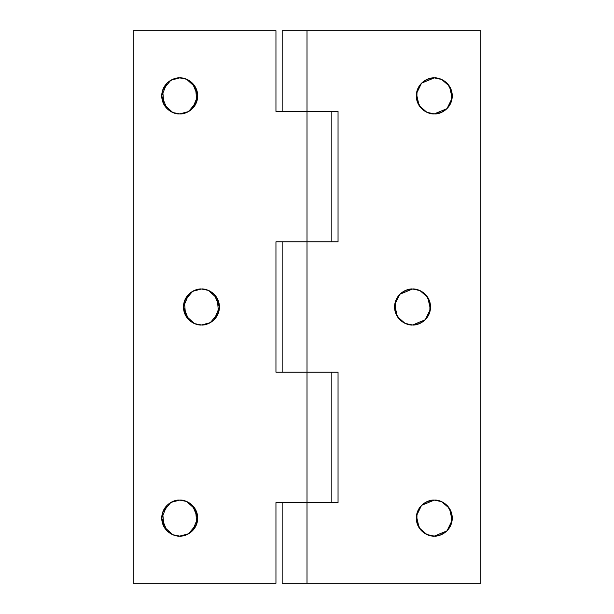 <?xml version="1.0" encoding="UTF-8"?>
<svg xmlns="http://www.w3.org/2000/svg" width="614" height="614" viewBox="0 0 614 614"><rect width="100%" height="100%" fill="white"/><g stroke="black" fill="none" stroke-linecap="round" stroke-linejoin="round"><path stroke-width="0.92" d="M434.251 113.897L427.39 112.531L421.181 108.241L416.852 100.389L416.998 90.841L421.526 83.182L416.407 93.75L419.132 105.623L426.899 112.316L434.282 113.897C429.017 114.626 416.522 109.223 416.277 95.891C416.522 82.568 429.017 77.164 434.282 77.886L427.428 79.244M427.359 79.275L421.549 83.159L427.39 79.26L434.282 77.886L441.174 79.26L447.015 83.159L450.922 89.007L452.288 95.891L450.922 102.784L447.015 108.624L441.174 112.531L434.282 113.897L427.39 112.531L421.549 108.624L417.65 102.784L416.277 95.891L417.65 89.007L421.549 83.159M421.572 83.136L434.282 77.886C439.555 77.164 452.042 82.568 452.288 95.891C452.042 109.223 439.555 114.626 434.282 113.897L441.144 112.546M405.631 323.624L399.445 319.349L395.117 311.498L395.27 301.95L399.798 294.29L394.672 304.851L397.404 316.732L405.163 323.424L412.554 325.006C407.289 325.727 394.794 320.324 394.549 307C394.794 293.676 407.289 288.273 412.554 288.994L405.693 290.353M405.631 290.376L399.821 294.267L412.554 288.994L419.446 290.368L425.287 294.267L429.186 300.108L430.56 307L429.186 313.892L425.287 319.733L419.446 323.632L412.554 325.006L405.662 323.632L399.821 319.733L395.915 313.892L394.549 307L395.915 300.108L399.821 294.267L405.662 290.368L412.554 288.994L419.446 290.368M412.524 325.006L405.662 323.632M427.367 534.725L421.181 530.45L416.852 522.598L416.998 513.051L421.526 505.399L416.407 515.96L419.132 527.833L426.899 534.525L434.282 536.114C429.017 536.836 416.522 531.432 416.277 518.109C416.522 504.777 429.017 499.374 434.282 500.103L427.428 501.454M427.359 501.484L421.549 505.376L427.39 501.469L434.282 500.103L441.174 501.469L447.015 505.376L450.922 511.216L452.288 518.109L450.922 524.993L447.015 530.841L441.174 534.74L434.282 536.114L427.39 534.74L421.549 530.841L417.65 524.993L416.277 518.109L417.65 511.216L421.549 505.376M434.251 536.114L427.39 534.74M421.572 505.353L434.282 500.103C439.555 499.374 452.042 504.777 452.288 518.109C452.042 531.432 439.555 536.836 434.282 536.114L441.144 534.756M282.164 502.582L282.164 583.3L480.854 583.3L480.854 30.7L307 30.7L307 111.418L307 30.7L282.187 30.7L282.164 111.418M307 372.191L307 241.809L307 372.191L338.045 372.191L338.045 502.582L307 502.582L307 583.3L307 502.582L338.045 502.582L338.045 372.191L307 372.191L307 502.582L275.955 502.582L275.955 583.3L133.146 583.3L133.146 30.7L275.955 30.7L275.955 111.418L338.045 111.418L338.045 241.809L275.955 241.809L275.955 372.191L307 372.191L307 502.582L275.955 502.582L275.955 583.3L133.146 583.3L133.146 30.7L275.955 30.7L275.955 111.418L338.045 111.418L338.045 241.809L307 241.809L307 111.418L307 241.809L275.955 241.809L275.955 372.191L307 372.191M282.64 30.7L480.854 30.7L480.854 583.3L282.64 583.3M434.321 500.103L441.174 501.469M441.205 501.484L447.391 505.759L451.72 513.611L451.566 523.159L447.038 530.818L452.165 520.25L449.433 508.377L441.673 501.684L434.282 500.103M446.992 530.864L434.282 536.114M441.205 534.725L447.015 530.841M419.469 290.376L425.656 294.651L429.992 302.502L429.838 312.05L425.31 319.71L430.429 309.149L427.705 297.268L419.938 290.575L412.554 288.994C417.819 288.273 430.314 293.676 430.56 307C430.314 320.324 417.819 325.727 412.554 325.006L419.416 323.647M419.477 323.624L425.287 319.733L412.554 325.006M434.321 77.886L441.174 79.26M441.205 79.275L447.391 83.55L451.72 91.402L451.566 100.949L447.038 108.601L452.165 98.04L449.433 86.167L441.673 79.475L434.282 77.886M446.992 108.647L434.282 113.897M441.205 112.515L447.015 108.624M179.718 536.114C174.445 536.836 161.958 531.432 161.712 518.109C161.958 504.777 174.445 499.374 179.718 500.103L172.826 501.469L166.985 505.376L163.078 511.216L161.712 518.109L163.078 524.993L166.985 530.841L172.826 534.74L179.718 536.114L172.856 534.756L179.718 536.114L186.61 534.74L192.451 530.841L196.35 524.993L197.723 518.109L196.35 511.216L192.451 505.376L186.61 501.469L179.718 500.103L186.579 501.454L179.718 500.103C184.983 499.374 197.478 504.777 197.723 518.109C197.478 531.432 184.983 536.836 179.718 536.114L188.582 533.773L196.756 523.926L195.59 509.605L186.618 501.477M179.679 500.103L172.826 501.469M172.795 501.484L166.985 505.376M166.962 505.399L161.712 518.109L166.962 530.811M166.993 530.849L172.795 534.725M172.818 534.74L163.838 526.605L162.679 512.283L170.845 502.436L179.718 500.103M188.713 319.733L194.554 323.632L201.446 325.006L194.584 323.647L201.446 325.006C196.181 325.727 183.686 320.324 183.44 307C183.686 293.676 196.181 288.273 201.446 288.994L194.554 290.368L188.713 294.267L184.814 300.108L183.44 307L184.814 313.892L188.713 319.733L194.523 323.624M194.523 290.376L188.713 294.267M188.69 294.29L183.44 307L188.69 319.71M194.546 323.632L185.574 315.496L184.407 301.182L192.581 291.328L201.446 288.994L194.554 290.368M179.718 113.897C174.445 114.626 161.958 109.223 161.712 95.891C161.958 82.568 174.445 77.164 179.718 77.886L172.826 79.26L166.985 83.159L163.078 89.007L161.712 95.891L163.078 102.784L166.985 108.624L172.826 112.531L179.718 113.897L172.856 112.546L179.718 113.897L186.61 112.531L192.451 108.624L196.35 102.784L197.723 95.891L196.35 89.007L192.451 83.159L186.61 79.26L179.718 77.886L186.579 79.244L179.718 77.886C184.983 77.164 197.478 82.568 197.723 95.891C197.478 109.223 184.983 114.626 179.718 113.897L188.582 111.564L196.756 101.717L195.59 87.395L186.618 79.26M179.679 77.886L172.826 79.26M172.795 79.275L166.985 83.159M166.962 83.189L161.712 95.891L166.962 108.601M166.993 108.64L172.795 112.515L163.838 104.395L162.679 90.074L170.845 80.227L179.718 77.886M331.836 111.418L331.836 241.809L331.836 111.418M331.836 372.191L331.836 502.582L331.836 372.191M201.446 325.006L208.338 323.632L214.179 319.733L218.085 313.892L219.451 307L218.085 300.108L214.179 294.267L208.338 290.368L201.446 288.994L208.307 290.353L201.446 288.994C206.711 288.273 219.206 293.676 219.451 307C219.206 320.324 206.711 325.727 201.446 325.006L210.318 322.672L218.484 312.818L217.318 298.504L208.346 290.368M179.748 113.897L186.61 112.531M186.641 112.515L192.451 108.624M192.474 108.601L197.723 95.891L192.474 83.189M192.435 83.151L186.641 79.275M201.484 325.006L208.338 323.632M208.369 323.624L214.179 319.733M214.202 319.71L219.451 307L214.202 294.29M214.171 294.259L208.369 290.376M179.748 536.114L186.61 534.74M186.641 534.725L192.451 530.841M192.474 530.811L197.723 518.109L192.474 505.399M192.435 505.36L186.641 501.484M282.164 241.809L282.164 372.191"/></g></svg>
